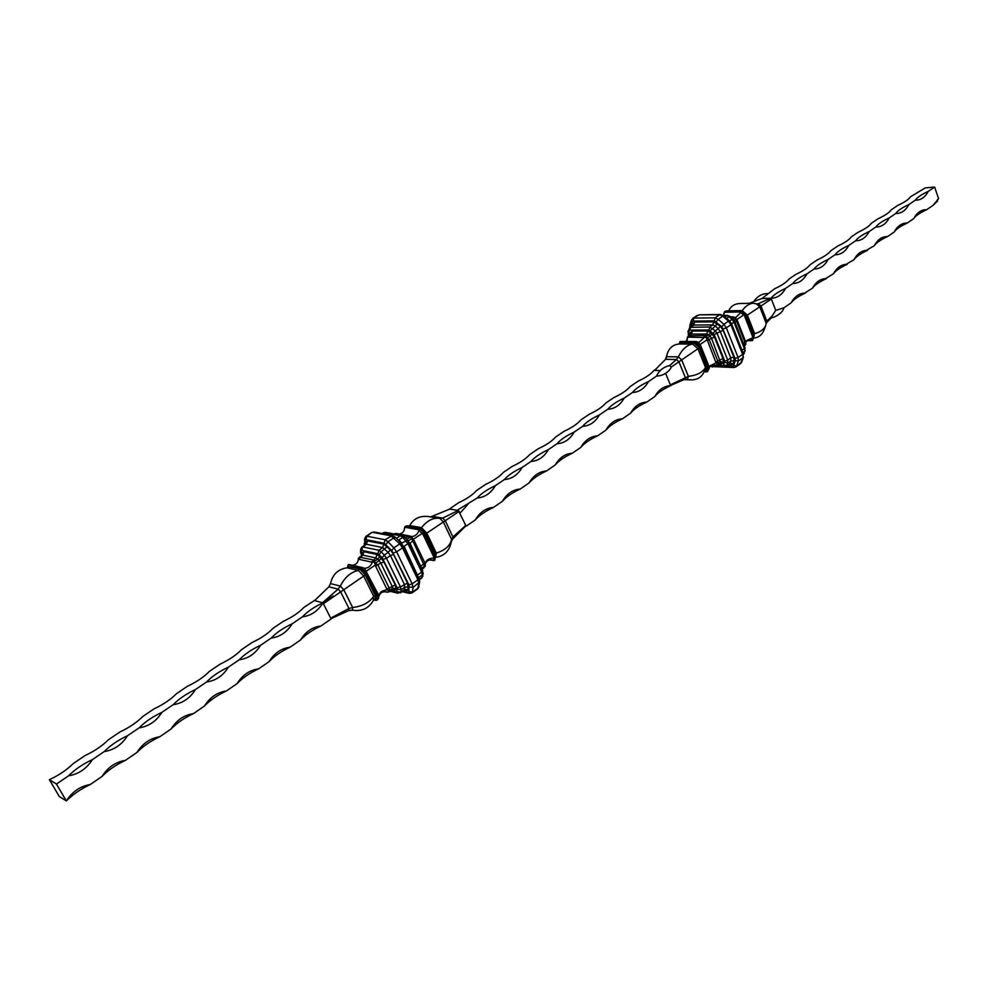 <?xml version="1.0" encoding="UTF-8"?>
<svg xmlns="http://www.w3.org/2000/svg" width="988" height="988" viewBox="0 0 988 988"><rect width="100%" height="100%" fill="white"/><g stroke="black" fill="none" stroke-linecap="round" stroke-linejoin="round"><path stroke-width="1.48" d="M771.406 317.691L766.021 323.298M771.492 317.593L772.011 316.16L766.799 321.1L765.626 325.67C764.045 329.337 760.365 331.993 754.61 333.635L753.93 334.265M772.011 316.16L775.728 310.38L771.369 299.006L746.656 315.604M771.369 299.006L768.429 300.031L770.492 298.252L757.376 304.106L753.239 303.205C749.287 303.514 745.607 305.984 742.21 310.578L741.642 311.01M770.492 298.252L762.02 298.475L749.213 303.291M753.239 303.205L739.716 303.501C734.43 303.847 730.75 306.28 728.687 310.812L728.662 310.874M765.626 325.67L764.07 330.004C762.044 334.957 758.5 337.674 753.412 338.155M754.103 335.895L746.607 315.481L754.103 334.697L753.017 337.661L744.112 314.851L745.187 314.74L753.844 336.908L752.56 340.527L749.312 339.749L745.767 341.65M745.965 315.048L745.187 314.74M746.36 315.197L741.198 310.652L745.483 314.814M741.099 310.775L724.896 311.393L741.111 310.973M725.896 311.035L727.193 310.985M726.538 310.911L741.259 310.714M745.804 342.181L736.912 319.507L743.606 314.95L740.815 312.504L741.062 311.121M751.683 340.292L753.017 337.661M752.547 337.847L745.891 340.946L745.841 342.243M745.718 344.503L745.915 342.873L745.236 345.096M740.839 311.986L724.216 312.245L723.377 315.431M724.13 312.764L723.673 315.431M740.815 312.504L735.677 317.617L734.492 317.321M736.863 319.47L734.133 317.136M744.026 345.232L745.298 344.355L744.94 342.404L736.628 321.224L734.17 317.086L730.503 316.839M732.614 318.704L733.961 317.79L730.762 317.074M745.508 344.886L744.31 345.948M733.886 320.001L736.665 319.285M723.364 315.407L724.896 311.393M687.129 340.28L687.389 337.192L691.563 334.055L706.803 334.055L708.668 334.92L704.642 337.081L706.272 337.649L707.494 340.625L711.533 338.279L720.24 361.67L717.831 363.337L716.658 363.09L716.967 364.387L717.807 361.126L709.285 339.798L706.235 336.575L704.555 335.574L688.624 335.784L691.563 334.055L692.304 331.066L690.414 332.511L689.896 334.932M686.067 341.502L687.796 337.55M688.414 337.155L704.098 337.488M670.667 385.641C664.047 385.962 658.749 389.593 654.785 396.559C657.786 392.804 663.084 389.161 670.667 385.641L673.52 383.677L670.346 384.851L688.364 376.366C696.985 375.329 702.69 372.377 705.481 367.511L706.84 366.993L708.767 367.771L707.507 371.574L709.52 367.709L700.257 344.664L709.52 367.697L700.171 344.442L697.367 341.922L698.911 342.478L704.148 337.587M697.367 341.922L695.527 341.823L700.06 345.405M700.171 344.442L706.79 339.958M707.494 340.625L716.016 362.744M709.47 367.561L709.483 366.14L715.967 362.868M709.359 366.844L713.213 364.757L715.201 365.202L711.064 365.227M714.917 365.313L717.115 365.078L719.832 362.88L719.388 363.51L720.968 364.621L723.34 362.028L723.018 358.558L714.509 337.229L710.668 332.474L707.544 331.017L692.304 331.066M710.668 332.474L708.668 334.92L710.063 336.167L707.63 337.81L707.149 339.316M708.26 367.536L699.924 345.775M707.507 371.574L706.247 371.92L707.729 367.4M699.776 346.442L694.329 342.354L695.527 341.823M694.885 342.046L679.979 341.601L695.91 341.675M679.905 341.971L680.139 342.91L693.835 342.811L699.257 347.677L706.84 366.993M699.541 347.035L699.257 347.677M707.087 367.128L705.543 371.834L704.259 371.71M671.692 384.937L684.523 379.417L691.341 379.861C697.405 379.775 701.628 377.169 703.999 372.031L705.284 371.735M684.523 379.417L685.215 377.231L678.929 361.806L676.41 359.521L669.666 365.548L671.284 367.054L699.158 347.899M671.284 367.054L670.309 369.03C666.665 373.538 662.071 375.885 656.551 376.095L648.536 381.541C640.879 385.085 635.482 388.753 632.369 392.532C639.174 392.174 644.571 388.506 648.536 381.541M670.346 384.851L665.616 373.353M660.231 370.562L654.587 370.414L665.554 359.323L667.332 353.581C669.419 347.615 673.446 344.417 679.411 343.985L680.139 342.91M665.554 359.323L676.41 359.521L678.324 356.866C682.288 349.135 687.08 344.861 692.724 344.083L693.687 342.997M665.887 358.928L667.332 353.581M705.543 371.834L706.247 371.92M90.241 784.534C80.176 786.25 72.21 791.721 66.357 800.947L59.255 796.464L49.4 779.705L56.44 784.052L66.357 800.947C72.779 794.463 80.732 788.992 90.241 784.534L102.048 776.42C108.235 770.109 116.016 764.761 125.402 760.365C115.571 761.995 107.778 767.343 102.048 776.42M332.079 617.414L331.116 618.994L320.964 625.972C312.356 627.071 305.514 631.777 300.451 640.063L290.089 647.189C281.296 648.375 274.306 653.167 269.144 661.577L258.56 668.864C249.569 670.123 242.431 675.026 237.157 683.56L226.351 690.995C217.15 692.341 209.864 697.355 204.479 706.025L193.438 713.62C184.027 715.053 176.58 720.166 171.085 728.971L159.797 736.739C150.176 738.258 142.568 743.495 136.949 752.436L125.402 760.365M654.785 396.559L646.77 402.067C640.014 402.437 634.617 406.142 630.579 413.194L622.415 418.801C615.524 419.221 610.028 423 605.916 430.138L597.604 435.856C590.577 436.326 584.97 440.179 580.796 447.403L572.311 453.233C565.148 453.751 559.443 457.679 555.182 465.002L546.537 470.943C539.238 471.523 533.409 475.524 529.074 482.947L520.256 489.011C512.809 489.64 506.881 493.716 502.46 501.237L493.469 507.424C485.861 508.116 479.81 512.278 475.314 519.898L466.151 526.196L464.681 526.345M632.369 392.532L624.206 398.078C616.463 401.671 610.967 405.401 607.719 409.279C614.672 408.871 620.168 405.142 624.206 398.078M607.719 409.279L599.407 414.935C591.577 418.566 585.983 422.37 582.611 426.359C589.7 425.89 595.295 422.086 599.407 414.935M582.611 426.359L574.139 432.114C566.223 435.782 560.517 439.66 557.022 443.748C564.247 443.242 569.953 439.364 574.139 432.114M557.022 443.748L548.377 449.626C540.387 453.331 534.57 457.283 530.927 461.482C538.299 460.914 544.116 456.962 548.377 449.626M530.927 461.482L522.121 467.472C514.044 471.227 508.116 475.253 504.325 479.575C511.846 478.945 517.774 474.907 522.121 467.472M504.325 479.575L495.346 485.676C487.183 489.468 481.131 493.58 477.204 498.014C484.873 497.322 490.925 493.21 495.346 485.676M477.204 498.014L457.209 510.265M460.038 513.13L468.04 504.238M333.092 595.974L322.953 602.865C314.221 606.941 307.392 611.584 302.452 616.808C311.158 615.697 317.988 611.053 322.953 602.865M302.452 616.808L292.102 623.848C283.26 627.96 276.282 632.703 271.169 638.075C280.049 636.89 287.026 632.147 292.102 623.848M271.169 638.075L260.585 645.263C251.644 649.437 244.518 654.278 239.207 659.799C248.284 658.539 255.41 653.698 260.585 645.263M239.207 659.799L228.389 667.147C219.348 671.371 212.062 676.323 206.541 682.004C215.841 680.658 223.115 675.706 228.389 667.147M206.541 682.004L195.501 689.513C186.349 693.786 178.902 698.849 173.172 704.691C182.669 703.258 190.116 698.195 195.501 689.513M173.172 704.691L161.884 712.36C152.609 716.695 145.001 721.87 139.061 727.884C148.78 726.353 156.388 721.178 161.884 712.36M139.061 727.884L127.514 735.727C118.128 740.111 110.347 745.409 104.172 751.596C114.114 749.966 121.895 744.68 127.514 735.727M104.172 751.596L92.378 759.611C82.868 764.057 74.915 769.467 68.505 775.839C78.682 774.123 86.635 768.713 92.378 759.611M68.505 775.839L56.44 784.052M49.4 779.705C58.971 775.21 66.937 769.825 73.273 763.551L85.079 755.561C94.527 751.115 102.307 745.854 108.421 739.753L119.968 731.935C129.305 727.563 136.912 722.401 142.803 716.473L154.091 708.828C163.316 704.506 170.763 699.467 176.432 693.712L187.485 686.228C196.587 681.967 203.886 677.027 209.345 671.432L220.163 664.109C229.167 659.898 236.293 655.069 241.566 649.622L252.15 642.459C261.042 638.297 268.02 633.567 273.096 628.269L283.47 621.254C292.25 617.142 299.092 612.511 303.983 607.361L315.271 599.963M655.748 369.24L654.044 370.389C651.055 374.032 645.757 377.626 638.125 381.17L630.097 386.604C626.997 390.334 621.588 394.002 613.881 397.571L605.706 403.116C602.482 406.945 596.974 410.675 589.194 414.293L580.858 419.937C577.511 423.877 571.891 427.668 564.024 431.324L555.54 437.079C552.057 441.117 546.339 444.983 538.386 448.688L529.729 454.542C526.11 458.691 520.281 462.643 512.253 466.385L503.423 472.35C499.669 476.611 493.728 480.637 485.602 484.416L476.599 490.505C472.696 494.889 466.645 498.989 458.432 502.818L448.824 509.512M630.579 413.194C633.703 409.328 639.1 405.623 646.77 402.067M605.916 430.138C609.176 426.174 614.672 422.395 622.415 418.801M580.796 447.403C584.167 443.34 589.774 439.487 597.604 435.856M555.182 465.002C558.702 460.828 564.407 456.913 572.311 453.233M529.074 482.947C532.73 478.661 538.546 474.66 546.537 470.943M502.46 501.237C506.251 496.841 512.179 492.765 520.256 489.011M475.314 519.898C479.254 515.378 485.306 511.216 493.469 507.424M300.451 640.063C305.391 634.741 312.233 630.048 320.964 625.972M269.144 661.577C274.269 656.118 281.259 651.314 290.089 647.189M237.157 683.56C242.492 677.941 249.618 673.038 258.56 668.864M204.479 706.025C210.012 700.233 217.298 695.231 226.351 690.995M171.085 728.971C176.827 723.018 184.274 717.893 193.438 713.62M136.949 752.436C142.914 746.311 150.522 741.074 159.797 736.739M762.02 298.475L774.678 288.731C781.866 285.396 786.633 282.173 788.98 279.048L796.069 274.256C803.182 270.959 807.863 267.785 810.111 264.735L817.076 260.029C824.128 256.757 828.734 253.644 830.896 250.68L837.738 246.037C844.728 242.813 849.248 239.751 851.323 236.848L858.053 232.291C864.969 229.093 869.415 226.079 871.404 223.251L878.023 218.768C884.878 215.606 889.249 212.642 891.151 209.888L897.66 205.479C904.452 202.342 908.75 199.428 910.566 196.736L925.213 187.918L934.623 187.053L938.6 198.65L933.043 205.331L937.501 201.12L937.464 199.527M933.043 205.331L926.658 209.715L925.101 209.728C920.396 210.234 916.617 213.186 913.777 218.57C915.592 215.792 919.89 212.84 926.658 209.715M913.777 218.57L907.28 223.029L905.848 223.041C900.994 223.535 897.116 226.536 894.189 232.032C896.091 229.179 900.451 226.19 907.28 223.029M894.189 232.032L887.582 236.564L886.261 236.577C881.271 237.046 877.27 240.096 874.269 245.728C876.257 242.801 880.691 239.751 887.582 236.564M874.269 245.728L866.365 250.347C861.227 250.791 857.102 253.891 854.003 259.646C856.077 256.658 860.597 253.558 867.55 250.335M854.003 259.646L846.136 264.339C840.837 264.759 836.589 267.921 833.39 273.812C835.564 270.749 840.158 267.587 847.173 264.339M833.39 273.812L825.573 278.591C820.089 278.974 815.718 282.185 812.42 288.224C814.68 285.075 819.361 281.864 826.437 278.591M812.42 288.224L804.652 293.078C799.008 293.436 794.488 296.696 791.092 302.884C793.45 299.66 798.205 296.388 805.356 293.078M791.092 302.884L783.892 307.824L775.728 310.38M934.623 187.053L928.238 191.388C921.483 194.513 917.185 197.427 915.37 200.144L908.886 204.553C902.056 207.702 897.697 210.666 895.795 213.445L889.2 217.94C882.309 221.114 877.875 224.128 875.887 226.981L869.181 231.55C862.228 234.749 857.708 237.824 855.645 240.751L848.816 245.382C841.788 248.63 837.207 251.755 835.045 254.743L828.092 259.474C821.016 262.746 816.347 265.92 814.087 268.995L807.023 273.8C799.872 277.097 795.118 280.333 792.771 283.494L785.571 288.373C778.359 291.719 773.518 295.004 771.072 298.24L768.429 300.031M915.37 200.144L917.049 200.132C921.742 199.588 925.472 196.674 928.238 191.388M895.795 213.445L897.363 213.445C902.192 212.914 906.033 209.95 908.886 204.553M875.887 226.981L877.344 226.968C882.309 226.462 886.261 223.449 889.2 217.94M855.645 240.751L856.966 240.739C862.079 240.257 866.155 237.194 869.181 231.55M835.045 254.743L836.219 254.743C841.504 254.287 845.703 251.162 848.816 245.382M814.087 268.995L815.112 268.995C820.559 268.563 824.894 265.389 828.092 259.474M792.771 283.494L793.611 283.482C799.243 283.087 803.713 279.863 807.023 273.8M771.072 298.24L771.727 298.24C777.544 297.882 782.163 294.597 785.571 288.373M387.271 592.17L389.396 591.417L389.519 590.281L387.963 590.145L388.877 591.244M375.193 565.297L387.21 589.787M375.872 565.963L380.788 563.061L392.038 586.032L392.594 588.156L389.519 590.281L389.186 587.996L377.922 565.013L374.736 562.419L374.6 561.27L372.834 561.826L374.477 562.592L375.267 565M358.397 559.208L372.291 562.234M358.138 560.616L358.335 558.973M387.16 589.922C382.566 590.268 379.787 592.096 378.824 595.418L364.387 568.224C367.857 568.396 370.5 566.433 372.328 562.357M366.499 571.015L375.045 565.222M352.457 565.297C355.976 564.766 357.928 562.839 358.311 559.504L358.323 559.307M363.633 567.964L361.435 567.927L366.103 572.274L378.034 596.456L377.28 599.988L375.909 600.334L376.329 596.097L377.638 596.406M388.617 591.417L387.753 592.195M378.75 596.616C380.022 592.849 382.566 591.293 386.382 591.923L386.926 592.084M377.28 599.988L378.577 598.395L378.799 596.11L378.034 596.456M386.963 592.096L385.382 591.763M376.996 596.209L365.931 572.707M365.77 573.472L365.486 574.139L360.163 568.471L361.435 567.927M360.756 568.149L348.27 564.704L361.855 567.767M347.974 565.26L347.986 566.495L359.681 568.94L365.214 574.831L375.304 595.653L376.329 596.097M331.659 618.402L348.813 610.559L348.974 608.509L330.684 618.142L323.385 603.73L340.65 591.898L338.069 589.12L322.483 602.742L314.592 600.618L328.881 586.81L330.511 583.612C332.548 574.448 338.057 569.187 347.023 567.816L347.986 566.495M328.881 586.81L338.069 589.12L340.341 586.057C344.726 577.35 350.74 572.138 358.372 570.409L359.546 569.125M348.813 610.559L352.42 610.189L352.63 607.472L348.974 608.509L340.65 591.898L365.128 575.078M330.511 583.612L340.341 586.057L343.762 589.725L352.63 607.472C362.263 606.385 369.277 602.655 373.686 596.295L375.304 595.653M352.42 610.189C361.806 611.597 368.759 608.373 373.279 600.531L374.217 599.938M375.576 595.801L374.86 600.099M386.814 592.108L389.297 591.837L392.458 589.293L394.583 590.676L396.151 588.515L395.237 584.982L383.999 561.987L379.812 556.491L376.86 554.466L363.782 551.724L362.423 552.835L362.435 555.157M376.86 554.466L375.946 557.948L377.712 559.159L374.6 561.27L373.069 559.887L359.447 557.17L362.88 555.157L375.946 557.948L371.92 561.789M379.812 556.491L377.712 559.159L379.133 560.665L376.02 562.777L375.403 564.531M358.99 557.887L358.298 558.665M365.486 574.139L365.214 574.831M375.144 600.21L375.909 600.334M366.486 571.299L366.103 572.274M349.135 564.58L348.27 564.704M425.272 564.383L425.248 566.087L424.519 566.087L425.248 563.901M413.515 539.263L425.186 563.568M413.849 540.164L410.008 543.202L421.518 568.162L424.519 566.087L411.267 537.645L409.983 537.299L410.502 536.299L413.367 539.127M410.502 536.299L411.477 536.521C414.874 536.546 417.405 534.52 419.073 530.42L419.616 528.555L424.099 533.187L435.276 556.615L434.745 560.245L435.276 556.615M434.745 560.245L433.374 560.357L434.201 557.862L422.469 533.285L413.478 539.127M409.897 536.064L410.563 536.249L409.897 536.064M419.11 529.827L404.648 527.234L404.5 528.716C404.03 531.754 402.227 533.52 399.103 534.002M433.72 558.035C429.15 558.232 426.347 559.937 425.272 563.135L425.248 563.617M433.374 560.357L432.176 559.998C428.261 559.603 425.865 561.308 425.001 565.099M435.436 555.874L424.099 533.187M424.716 533.397L425.742 533.853L435.597 555.194M425.248 533.508L419.616 528.555M419.715 528.247L405.413 526.271L419.48 528.765M406.488 525.9L407.908 525.875M465.027 526.715L452.615 539.09L452.949 536.99L465.756 525.369L458.309 510.438L449.75 509.104L430.669 516.922M458.309 510.438L442.723 518.107L439.08 518.305C432.769 517.7 426.915 520.824 421.493 527.678L420.271 528.172M459.198 511.339L425.742 533.853M432.942 516.489L442.723 518.107L445.279 520.725L452.949 536.99L451.541 539.596C450.096 545.796 445.02 550.291 436.313 553.107L435.436 554.182M452.615 539.09L451.195 541.832M439.08 518.305L428.298 516.526C419.875 515.563 413.676 518.577 409.711 525.591L409.18 526.085M451.133 542.14L451.084 542.486C449.256 551.143 444.118 556.121 435.683 557.405L435.251 557.553M425.112 566.482L421.814 568.989M405.858 538.46L406.945 539.362L409.983 537.299L407.97 536.262L393.99 533.94M406.809 539.448L408.365 540.831L411.403 538.769L413.07 538.966M419.937 528.024L425.47 533.557M422.469 533.285L423.716 533.137M435.115 557.034L434.201 557.862M404.648 527.234L405.413 526.271M766.021 323.286L766.799 321.1L760.97 306.008L758.475 303.835L756.388 303.872M765.996 322.928L759.76 306.786L756.438 303.896M754.165 334.883L754.61 333.635L747.385 315.11L742.21 310.578L728.687 310.812M746.829 340.502L752.004 340.527M743.346 343.503L745.557 341.576M737.258 320.408L735.023 322.31M731.256 317.506L732.676 316.815M724.846 316.802L726.588 315.629L723.537 315.666M729.626 321.026L732.059 319.383L729.095 316.765L726.662 318.408M727.353 315.37L730.107 316.493L729.095 316.765L726.588 315.629L727.353 315.37L723.228 315.431M741.963 350.234L744.384 348.554L734.022 322.174L731.565 323.842M733.071 319.112L734.652 321.359L734.022 322.174L732.059 319.383L733.071 319.112L730.107 316.493M743.445 354.087L744.631 351.32L742.865 352.543M745.014 347.727L744.631 351.32L745.014 347.727L734.652 321.359M743.507 354.322L745.15 350.654M710.594 366.499L733.837 367.524L735.912 366.919L741.716 362.053L740.432 363.757L742.927 357.817L738.382 360.978L738.073 357.508L742.618 354.346L730.947 324.719L726.353 327.831L723.883 324.311L728.489 321.186L722.796 316.172L718.202 319.272L715.065 317.84L719.659 314.74L699.195 314.802L692.786 318.408L697.355 315.37M714.324 320.865L715.065 317.84L693.872 318.099L693.131 321.088L714.324 320.865L721.882 326.769L735.097 358.533L735.282 360.62L733.578 365.523L732.38 366.35L726.575 366.227M720.437 314.493L723.834 315.901L722.796 316.172L719.659 314.74L720.437 314.493L699.195 314.802M721.882 326.769L723.883 324.311L718.202 319.272L716.201 321.73M729.515 320.927L731.589 323.891L730.947 324.719L728.489 321.186L729.515 320.927L723.834 315.901M735.097 358.533L738.073 357.508L726.353 327.831L723.352 328.881M733.578 365.523L736.665 365.881L738.382 360.978L735.282 360.62M743.248 353.506L742.927 357.817L743.248 353.506L731.589 323.891M692.786 318.408L691.402 320.31L691.995 321.964L693.131 321.088M690.439 327.016L691.995 321.964M727.934 365.288L730.848 365.35L733.232 363.695L734.121 361.114L733.751 356.952L723.253 330.474L720.301 326.238L713.571 321.878L694.638 322.051L692.366 323.805L691.612 326.238M691.402 320.31L689.883 325.299L690.464 326.954M712.558 367.03L711.508 366.511M740.432 363.757L735.912 366.919L733.837 367.524L732.38 366.35M689.328 328.251L689.34 330.659L690.834 327.09L693.897 325.04L712.83 324.904L709.755 326.979L689.97 327.337L693.897 325.04L694.638 322.051M692.366 323.805L692.983 325.311M710.249 330.597L715.324 326.065L718.301 328.695L715.226 330.782L709.755 326.979L709.001 330.017L714.213 334.648L724.747 361.126L723.216 365.646L716.078 365.486M713.571 321.878L712.83 324.904L715.324 326.065L717.325 323.607M714.213 334.648L720.277 331.523L730.774 357.989L727.724 360.101L717.202 333.611L715.226 330.782L713.225 333.24M720.301 326.238L718.301 328.695L720.277 331.523L723.253 330.474M724.883 362.51L727.983 362.868L731.034 360.756L730.144 363.337L727.106 365.449L727.724 360.101L724.747 361.126M733.751 356.952L730.774 357.989L731.034 360.756L734.121 361.114M733.232 363.695L730.144 363.337L729.552 364.164M709.606 366.474L724.673 366.82L727.106 365.449L724.006 365.091M690.093 330.078L709.001 330.017M689.031 335.5L688.537 333.277L689.34 330.659M717.868 364.56L720.968 364.621M689.97 327.337L687.957 331.61L688.537 333.277M687.957 331.61L688.698 334.66M729.539 364.164L724.673 366.82L723.216 365.646M690.414 332.511L691.007 334.142M707.544 331.017L706.803 334.055L703.641 337.18M723.34 362.028L720.24 361.67L719.832 362.88L722.932 363.238M723.018 358.558L716.028 361.954M712.052 333.709L710.063 336.167L711.533 338.279L714.509 337.229M715.584 365.511L710.755 365.412M690.032 333.722L690.575 334.475M730.848 365.35L729.515 364.189M679.88 342.28L679.361 343.997M679.238 343.997L679.917 341.749L679.225 343.997M703.999 372.031L705.481 367.511L697.923 348.752L692.724 344.083L679.411 343.985M685.203 379.194L687.45 379.269L688.364 376.366L681.671 359.904L678.324 356.866L666.727 356.68L666.208 358.422M679.67 343.935L680.04 342.725M374.18 532.013L392.471 535.471L385.073 539.757L366.857 536.225L371.784 532.47L374.18 532.013L372.661 532.347L390.952 535.805L399.745 543.882L393.866 547.871L388.037 541.77L393.916 537.805L395.719 537.843M402.141 591.639L409.328 593.368L411.971 592.911L417.739 588.885L418.838 583.365L417.949 579.82L412.144 583.859L396.633 551.872L402.511 547.871L399.745 543.882L401.437 543.474L395.608 537.398L392.471 535.471M418.603 578.202L417.949 579.82L402.511 547.871L403.203 546.302M364.733 545.129L365.128 540.325L365.943 539.646L384.147 543.239L391.754 550.551L408.946 584.908L408.896 591.651L408.007 592.257L402.981 591.059M403.969 590.367L406.5 590.972L408.266 589.737L407.488 583.081L393.619 554.527L390.297 549.736L383.69 544.116L367.413 540.893L365.782 542.239L365.585 544.549M383.69 544.116L382.776 547.587L378.849 550.242L362.621 546.92L366.511 544.314L382.776 547.587L388.198 552.403L384.258 555.071L381.207 551.86L387.247 546.537M407.488 583.081L400.399 586.823L386.469 558.269L390.408 555.602L404.29 584.13L404.709 589.379L400.844 592.071L401.128 589.651L405.018 586.958L408.575 587.329M361.806 555.589L360.966 553.255L361.707 550.341L377.935 553.725L382.158 557.738L397.201 587.872L396.707 592.121L390.915 590.725M391.903 590.034L394.583 590.676M358.879 558.949L362.88 555.157L363.782 551.724M395.237 584.982L387.148 588.947M396.151 588.515L392.594 588.156L392.458 589.293L396.027 589.651M347.801 566.025L347.702 567.47M373.279 600.531L373.686 596.295L363.683 576.078L358.372 570.409L347.023 567.816M347.825 567.31L347.899 566.26M419.715 581.981L418.208 587.984L412.441 592.01L413.046 587.391L419.715 581.981L418.961 578.425L401.548 543.906M365.943 539.646L366.857 536.225L365.98 536.348L371.784 532.47M385.938 544.437L388.037 541.77L385.073 539.757L384.147 543.239M393.422 552.947L396.633 551.872L393.866 547.871L391.754 550.551M411.971 592.911L412.441 592.01L408.896 591.651M409.477 587.033L413.046 587.391L412.144 583.859L408.946 584.908M397.571 589.293L401.128 589.651L400.399 586.823L397.201 587.872M408.266 589.737L404.709 589.379L404.351 590.108L406.5 590.972M390.075 591.306L398.028 593.22L400.844 592.071L397.287 591.713M390.297 549.736L388.198 552.403L390.408 555.602L393.619 554.527M383.258 559.344L386.469 558.269L384.258 555.071L382.158 557.738M379.108 554.54L381.207 551.86L378.849 550.242L377.935 553.725M361.707 550.341L362.621 546.92L361.917 547.006L366.511 544.314L367.413 540.893M381.232 557.998L379.133 560.665L380.788 563.061L383.999 561.987M387.111 592.207L385.209 591.75M361.917 547.006L360.62 549.291L361.176 550.785M360.62 549.291L360.966 553.255M398.028 593.22L396.707 592.121M365.98 536.348L364.584 538.831L365.128 540.325M364.584 538.831L364.733 545.067M409.328 593.368L408.007 592.257M362.423 552.835L362.337 555.231M362.337 553.984L362.806 554.762M365.782 542.239L365.807 544.4M396.509 538.324L400.338 535.743L383.9 532.656L382.517 533.594M417.356 575.115L421.654 572.101L407.958 543.672L404.08 546.315L418.529 577.535L422.345 574.93L421.654 572.101L422.654 570.731L408.983 542.326L407.958 543.672L402.721 537.336L398.831 539.954L401.881 543.128L407.426 540.09L404.388 536.929L402.721 537.336L400.338 535.743L401.844 535.41L385.394 532.334L382.072 533.508M405.413 537.991L409.477 535.928L396.139 533.446L394.323 534.002M420.555 566.383L424.791 562.975M421.938 533.372L419.073 530.42M404.549 527.814L404.351 529.58M430.398 559.875L433.806 560.579M451.578 539.362L443.377 521.973L439.969 518.49M435.683 557.405L436.313 553.107L426.804 533.149L421.493 527.678L409.711 525.591M419.307 579.24L422.012 577.363L423.222 573.571L422.296 570.496M422.889 576.004L421.629 578.091L423.222 573.571M401.387 543.425L403.623 546.66M396.559 538.386L398.337 540.251M408.168 540.967L409.563 543.536M404.5 537.373L401.844 535.41M407.538 540.535L408.637 542.116M754.066 334.623L746.619 315.53M746.471 315.246L741.247 310.677M744.248 353.235L743.532 354.383M741.716 362.053L743.458 357.137M752.597 340.452L753.918 336.735M746.656 340.638L752.288 340.662M689.883 325.299L689.772 327.485M688.167 334.463L688.685 335.735M717.115 365.078L719.388 363.51M688.624 335.784L687.389 337.192M684.054 379.614L691.341 379.861M704.098 371.859L706.136 371.92M696.441 341.552L680.263 341.465M670.16 365.474C663.726 366.733 659.194 370.278 656.551 376.095M753.943 301.34C757.524 296.165 762.044 293.597 767.478 293.609M771.171 317.716C771.22 318.642 782.669 314.27 783.892 307.824L783.385 307.824M400.473 592.8L404.351 590.108M389.297 591.837L392.187 589.836M359.447 557.17L358.212 558.603M360.422 551.773L361.645 555.701M364.177 543.573L364.374 545.364M374.082 599.951L375.341 600.259M347.801 565.852L347.677 567.495M378.577 598.395L378.812 596.048M362.831 567.631L348.937 564.506M451.084 542.486L451.541 539.596M421.629 578.091L419.443 579.623M423.901 567.902L421.938 569.261M394.163 533.829L396.139 533.446M383.183 532.767L385.394 532.334M419.085 586.613L417.739 588.885M434.979 559.418L435.609 555.108M425.556 533.631L420.122 528.024M420.098 528.012L407.562 525.789M430.249 559.887L434.016 560.653M404.561 527.641L404.327 529.654"/></g></svg>
